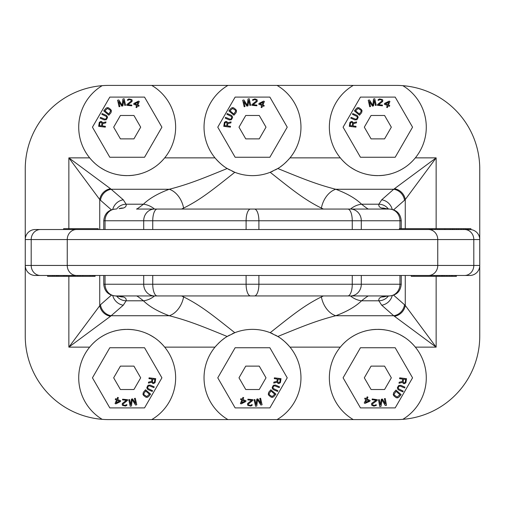 <?xml version="1.0" encoding="UTF-8"?>
<svg xmlns="http://www.w3.org/2000/svg" width="505" height="505" viewBox="0 0 505 505"><rect width="100%" height="100%" fill="white"/><g stroke="black" fill="none" stroke-linecap="round" stroke-linejoin="round"><path stroke-width="0.76" d="M52.627 275.477L52.627 276.311L47.571 276.311L47.571 275.477L35.274 275.477A10.024 10.024 0 0 1 25.25 265.447L25.25 336.046A83.546 83.546 0 0 0 108.796 419.598L396.204 419.598A83.546 83.546 0 0 0 479.75 336.046L479.75 265.447A10.024 10.024 0 0 1 469.726 275.477L35.274 275.477A10.024 10.024 0 0 1 25.25 265.447L25.25 168.954A83.546 83.546 0 0 1 108.796 85.402L151.734 85.402A48.455 48.455 0 0 1 164.687 157.863C145.358 181.604 108.695 181.402 89.669 157.863A48.455 48.455 0 0 0 94.662 163.109M94.694 341.866A48.455 48.455 0 0 0 89.669 347.137C108.998 323.396 145.667 323.598 164.687 347.137A48.455 48.455 0 0 0 159.694 341.891M153.911 337.409A48.455 48.455 0 0 0 149.783 334.96M147.593 333.874A48.455 48.455 0 0 0 146.362 333.319M140.971 331.368A48.455 48.455 0 0 0 136.369 330.245M134.185 329.872A48.455 48.455 0 0 0 127.329 329.367M125.556 329.393A48.455 48.455 0 0 0 120.443 329.834M117.046 330.434A48.455 48.455 0 0 0 113.587 331.305M106.89 333.818A48.455 48.455 0 0 0 100.514 337.359M394.462 316.263A11.697 10.094 -45 0 0 405.269 305.456L436.143 347.137L393.704 315.732L381.698 305.184L378.876 300.797C378.491 298.973 379.432 297.685 381.698 296.934L387.663 295.943L368.498 295.943C368.038 295.88 365.721 297.495 361.561 300.797C355.747 306.491 347.15 311.471 335.768 315.732C315.72 320.852 301.113 327.013 277.794 336.488C281.664 338.666 285.735 342.213 290.009 347.137A48.455 48.455 0 0 0 281.714 339.164M272.82 333.83A48.455 48.455 0 0 0 270.188 332.707L277.794 336.488A48.455 48.455 0 0 0 275.37 335.099M269.424 332.416A48.455 48.455 0 0 0 268.755 332.17M266.804 331.526A48.455 48.455 0 0 0 263.326 330.592M256.13 329.5A48.455 48.455 0 0 0 248.87 329.5M245.241 329.91A48.455 48.455 0 0 0 244.073 330.1M238.183 331.526A48.455 48.455 0 0 0 234.951 332.65M229.63 335.099A48.455 48.455 0 0 0 227.206 336.488L234.812 332.707A48.455 48.455 0 0 0 232.18 333.83M224.296 338.419A48.455 48.455 0 0 0 221.272 340.768M220.988 341.014A48.455 48.455 0 0 0 218.147 343.64M216.74 345.117A48.455 48.455 0 0 0 214.991 347.137C219.284 342.194 223.355 338.647 227.206 336.488C203.887 327.013 189.28 320.852 169.232 315.732A20.049 13.913 -69.5 0 0 183.605 296.896C201.205 305.676 213.243 315.631 234.812 332.707C240.43 330.504 246.326 329.386 252.5 329.361C258.667 329.386 264.563 330.504 270.188 332.707C291.757 315.631 303.795 305.676 321.395 296.896L323.421 295.943M345.338 341.866A48.455 48.455 0 0 0 340.313 347.137C359.642 323.396 396.305 323.598 415.331 347.137A48.455 48.455 0 0 0 410.338 341.891M404.555 337.409A48.455 48.455 0 0 0 400.427 334.96M398.237 333.874A48.455 48.455 0 0 0 397.006 333.319M391.609 331.368A48.455 48.455 0 0 0 387.007 330.245M384.829 329.872A48.455 48.455 0 0 0 377.974 329.367M376.2 329.393A48.455 48.455 0 0 0 371.087 329.834M367.69 330.434A48.455 48.455 0 0 0 364.231 331.305M357.534 333.818A48.455 48.455 0 0 0 351.158 337.359M100.445 167.591A48.455 48.455 0 0 0 104.573 170.04M106.763 171.126A48.455 48.455 0 0 0 107.994 171.681M113.391 173.632A48.455 48.455 0 0 0 117.993 174.755M120.171 175.128A48.455 48.455 0 0 0 127.026 175.633M128.8 175.607A48.455 48.455 0 0 0 133.913 175.166M137.31 174.566A48.455 48.455 0 0 0 140.769 173.695M147.466 171.182A48.455 48.455 0 0 0 153.842 167.641M159.662 163.134A48.455 48.455 0 0 0 164.687 157.863L214.991 157.863A48.455 48.455 0 0 0 223.286 165.836M232.18 171.17A48.455 48.455 0 0 0 234.812 172.293L227.206 168.512C223.336 166.334 219.265 162.787 214.991 157.863A48.455 48.455 0 0 1 227.944 85.402L277.056 85.402A48.455 48.455 0 0 1 290.009 157.863C285.716 162.806 281.645 166.353 277.794 168.512L270.188 172.293A48.455 48.455 0 0 0 272.82 171.17M394.462 188.737A11.697 10.094 45 0 1 405.269 199.544L436.143 157.863L393.704 189.268L381.698 199.816L378.876 204.203C378.491 206.027 379.432 207.315 381.698 208.066L389.159 209.057L136.501 209.057C136.962 209.12 139.279 207.505 143.439 204.203C149.253 198.509 157.85 193.529 169.232 189.268C189.28 184.148 203.887 177.987 227.206 168.512A48.455 48.455 0 0 0 229.63 169.901M235.576 172.584A48.455 48.455 0 0 0 236.245 172.83M238.196 173.474A48.455 48.455 0 0 0 241.674 174.408M248.87 175.5A48.455 48.455 0 0 0 256.13 175.5M259.759 175.09A48.455 48.455 0 0 0 260.927 174.9M266.817 173.474A48.455 48.455 0 0 0 270.049 172.35M275.37 169.901A48.455 48.455 0 0 0 277.794 168.512C301.113 177.987 315.72 184.148 335.768 189.268A20.049 13.913 110.5 0 0 321.395 208.104C303.795 199.323 291.757 189.369 270.188 172.293C264.57 174.496 258.674 175.614 252.5 175.639C246.333 175.614 240.437 174.496 234.812 172.293C213.243 189.369 201.205 199.323 183.605 208.104L181.579 209.057M280.704 166.581A48.455 48.455 0 0 0 283.728 164.232M284.012 163.986A48.455 48.455 0 0 0 286.853 161.36M288.26 159.883A48.455 48.455 0 0 0 290.009 157.863L340.313 157.863A48.455 48.455 0 0 0 345.306 163.109M353.266 85.402L396.204 85.402A83.546 83.546 0 0 1 402.82 85.667A48.455 48.455 0 0 1 415.331 157.863C396.002 181.604 359.333 181.402 340.313 157.863A48.455 48.455 0 0 1 353.266 85.402L277.056 85.402M351.089 167.591A48.455 48.455 0 0 0 355.217 170.04M357.407 171.126A48.455 48.455 0 0 0 358.638 171.681M364.029 173.632A48.455 48.455 0 0 0 368.631 174.755M370.815 175.128A48.455 48.455 0 0 0 377.671 175.633M379.444 175.607A48.455 48.455 0 0 0 384.558 175.166M387.954 174.566A48.455 48.455 0 0 0 391.413 173.695M398.11 171.182A48.455 48.455 0 0 0 404.486 167.641M410.306 163.134A48.455 48.455 0 0 0 415.331 157.863L436.143 157.863L436.143 228.689M402.82 85.667A83.546 83.546 0 0 1 479.75 168.954L479.75 265.447L473.804 265.447L473.804 239.553A10.024 9.26 90 0 0 464.543 229.523L469.536 229.523M455.314 275.477L455.314 276.311L456.451 276.311L456.451 275.477L469.726 275.477A10.024 10.024 0 0 0 479.75 265.447A10.024 10.024 0 0 1 469.726 275.477M381.698 296.934A11.697 10.693 69.1 0 0 385.87 296.309L389.159 295.943A11.697 10.807 -90 0 0 399.966 284.246L401.241 284.246L401.241 275.477L411.24 275.477L411.24 276.311L414.031 276.311L414.031 275.477L431.567 275.477L431.567 276.311L414.031 276.311M389.159 295.943L350.489 295.943A11.697 10.807 -90 0 0 361.296 284.246L361.296 275.477L399.966 275.477L399.966 284.246L103.759 284.246C104.453 291.353 108.354 295.248 115.456 295.943L123.302 296.934A11.697 10.693 110.9 0 1 119.129 296.309L119.129 296.309A11.697 10.693 110.9 0 1 119.098 296.296M388.414 295.943A11.697 10.971 -10.3 0 1 378.876 300.797L361.561 300.797A20.049 17.82 -134.9 0 1 350.489 295.943L154.511 295.943A11.697 10.807 -90 0 1 143.704 284.246L143.704 275.477L105.034 275.477L105.034 284.246A11.697 10.807 -90 0 0 115.841 295.943L115.456 295.943M123.302 296.934C125.568 297.685 126.509 298.973 126.124 300.797L123.302 305.184L110.538 316.263A11.697 10.094 -135 0 1 99.731 305.456L99.731 275.477L95.098 275.477L95.098 276.311L52.627 276.311M441.332 275.477L441.332 276.311L439.192 276.311L439.192 275.477L434.029 275.477L434.029 276.311L431.567 276.311M93.854 276.311L93.854 275.477L92.327 275.477L92.327 276.311M437.166 275.477L437.166 276.311L434.029 276.311M439.192 276.311L437.166 276.311M442.241 275.477L442.241 276.311L441.332 276.311M443.043 275.477L443.043 276.311L442.241 276.311M455.314 276.311L443.043 276.311M444.444 275.477L444.444 276.311M446.799 275.477L446.799 276.311M449.608 275.477L449.608 276.311M451.527 275.477L451.527 276.311M452.328 275.477L452.328 276.311M54.168 275.477L54.168 276.311M56.478 275.477L56.478 276.311M64.855 275.477L64.855 276.311M57.267 275.477L57.267 276.311M58.529 275.477L58.529 276.311M63.592 275.477L63.592 276.311M71.603 275.477L71.603 276.311M66.54 275.477L66.54 276.311M73.143 275.477L73.143 276.311M74.961 275.477L74.961 276.311M77.757 275.477L77.757 276.311M80.131 275.477L80.131 276.311M82.782 275.477L82.782 276.311M90.098 275.477L90.098 276.311M94.965 275.477L94.965 276.311M227.944 419.598A48.455 48.455 0 0 1 214.991 347.137L164.687 347.137A48.455 48.455 0 0 1 151.734 419.598M353.266 419.598A48.455 48.455 0 0 1 340.313 347.137L290.009 347.137A48.455 48.455 0 0 1 277.056 419.598M436.143 276.311L436.143 347.137L415.331 347.137A48.455 48.455 0 0 1 402.82 419.333M102.18 419.333A48.455 48.455 0 0 1 89.669 347.137L68.857 347.137L68.857 276.311M110.538 316.263L68.857 347.137L100.489 304.742A11.697 10.245 -131.3 0 0 111.296 315.732L169.232 315.732C157.85 311.471 149.253 306.491 143.439 300.797A20.049 17.82 -45.1 0 0 154.511 295.943L115.841 295.943M123.302 305.184A11.697 10.245 -131.3 0 1 112.773 295.633M119.129 296.309L117.337 295.943L136.501 295.943C136.962 295.88 139.279 297.495 143.439 300.797L126.124 300.797A11.697 10.971 -169.7 0 1 116.586 295.943M136.501 295.943L368.631 295.943M181.579 295.943L183.605 296.896M405.269 275.477L405.269 305.456L404.511 304.742A11.697 10.245 -48.7 0 1 393.704 315.732L335.768 315.732A20.049 13.913 -110.5 0 1 321.395 296.896M381.698 305.184A11.697 10.245 -48.7 0 0 392.227 295.633M323.421 209.057L321.395 208.104M136.501 209.057L368.631 209.057M381.698 208.066A11.697 10.693 -69.1 0 1 385.87 208.691L387.663 209.057L368.498 209.057C368.038 209.12 365.721 207.505 361.561 204.203A20.049 17.82 134.9 0 0 350.489 209.057A11.697 10.807 90 0 1 361.296 220.754L103.759 220.754C104.453 213.647 108.354 209.752 115.456 209.057L115.841 209.057L115.456 209.057M389.159 209.057L389.544 209.057L389.159 209.057A11.697 10.807 90 0 1 399.966 220.754L361.296 220.754L361.296 229.523L429.231 229.523L429.231 228.689L470.906 228.689L470.906 229.598A10.024 10.024 0 0 1 479.75 239.553L437.753 239.553L437.753 265.447L25.25 265.447A10.024 10.024 0 0 0 35.274 275.477M388.414 209.057A11.697 10.971 10.3 0 0 378.876 204.203L361.561 204.203C355.747 198.509 347.15 193.529 335.768 189.268L393.704 189.268A11.697 10.245 48.7 0 1 404.511 200.258L393.647 209.802M227.944 85.402L151.734 85.402M123.302 208.066A11.697 10.693 -110.9 0 0 119.129 208.691L123.302 208.066C125.568 207.315 126.509 206.027 126.124 204.203L123.302 199.816L110.538 188.737A11.697 10.094 135 0 0 99.731 199.544L68.857 157.863L89.669 157.863A48.455 48.455 0 0 1 102.18 85.667M103.759 220.754L103.759 229.523L35.274 229.523L464.543 229.523M25.25 239.553A10.024 10.024 0 0 1 35.274 229.523A10.024 10.024 0 0 0 25.25 239.553L31.196 239.553L31.196 265.447A10.024 9.26 -90 0 0 40.457 275.477M111.353 209.802L100.489 200.258A11.697 10.245 131.3 0 1 111.296 189.268L169.232 189.268A20.049 13.913 69.5 0 1 183.605 208.104M116.586 209.057A11.697 10.971 169.7 0 1 126.124 204.203L143.439 204.203A20.049 17.82 45.1 0 1 154.511 209.057A11.697 10.807 90 0 0 143.704 220.754L143.704 229.523L152.744 229.523L152.744 220.754A11.697 4.476 90 0 1 157.225 209.057M123.302 199.816A11.697 10.245 131.3 0 0 112.773 209.367M381.698 199.816A11.697 10.245 48.7 0 1 392.227 209.367M463.779 228.689L463.779 229.523L470.906 229.598A10.024 10.024 0 0 1 479.75 239.553M250.581 209.057A11.697 4.476 90 0 0 246.105 220.754L246.105 229.523L152.744 229.523M254.419 209.057A11.697 4.476 90 0 1 258.895 220.754L258.895 229.523L352.256 229.523L352.256 220.754A11.697 4.476 90 0 0 347.775 209.057M431.043 228.689L431.043 229.523L432.242 229.523L432.242 228.689M63.617 229.523L63.617 228.689L98.267 228.689L98.267 229.523M399.367 229.523L399.367 228.689L429.231 228.689M72.057 229.523L72.057 228.689M465.471 229.523L465.471 228.689M461.198 229.523L461.198 228.689M458.281 229.523L458.281 228.689M456.381 229.523L456.381 228.689M454.147 229.523L454.147 228.689M452.701 229.523L452.701 228.689M450.296 229.523L450.296 228.689M452.108 229.523L452.108 228.689M444.861 229.523L444.861 228.689M439.426 229.523L439.426 228.689M437.734 229.523L437.734 228.689M435.152 229.523L435.152 228.689M110.538 188.737L68.857 157.863L68.857 228.689M109.812 347.743L92.447 377.822L109.812 407.901L144.544 407.901L161.909 377.822L144.544 347.743L109.812 347.743M120.424 366.125L113.669 377.822L120.424 389.519L133.932 389.519L140.687 377.822L133.932 366.125L120.424 366.125M235.134 347.743L217.769 377.822L235.134 407.901L269.866 407.901L287.231 377.822L269.866 347.743L235.134 347.743M245.746 366.125L238.991 377.822L245.746 389.519L259.254 389.519L266.009 377.822L259.254 366.125L245.746 366.125M395.188 347.743L360.456 347.743L343.091 377.822L360.456 407.901L395.188 407.901L412.553 377.822L395.188 347.743M371.068 366.125L364.313 377.822L371.068 389.519L384.576 389.519L391.331 377.822L384.576 366.125L371.068 366.125M109.812 157.257L144.544 157.257L161.909 127.178L144.544 97.099L109.812 97.099L92.447 127.178L109.812 157.257M120.424 138.875L133.932 138.875L140.687 127.178L133.932 115.481L120.424 115.481L113.669 127.178L120.424 138.875M235.134 157.257L269.866 157.257L287.231 127.178L269.866 97.099L235.134 97.099L217.769 127.178L235.134 157.257M245.746 138.875L259.254 138.875L266.009 127.178L259.254 115.481L245.746 115.481L238.991 127.178L245.746 138.875M395.188 157.257L412.553 127.178L395.188 97.099L360.456 97.099L343.091 127.178L360.456 157.257L395.188 157.257M371.068 138.875L384.576 138.875L391.331 127.178L384.576 115.481L371.068 115.481L364.313 127.178L371.068 138.875M102.433 125.972L102.723 123.624L105.823 122.879L105.936 121.913L102.54 122.759L101.808 121.686L100.842 121.427L99.296 122.361L98.658 126.351L105.293 127.165L105.4 126.338L102.433 125.972M101.909 123.245L101.587 125.871L99.466 125.612L99.984 122.589L101.164 122.311L101.909 123.245M106.17 115.31L102.13 113.549L101.795 114.319L106.302 116.428L106.681 117.349L106.366 118.429L105.084 119.237L100.463 117.381L100.129 118.145L104.175 119.906L106.258 119.748L107.514 117.564L107.18 116.201L106.17 115.31M105.905 108.341L103.74 110.885L108.834 115.222L110.999 112.678L111.409 110.652L110.709 109.503L108.455 107.767L107.047 107.666L105.905 108.341M104.933 110.803L107.514 108.43L110.166 110.14L110.652 111.106L108.72 114.029L104.933 110.803M123.611 100.312L124.785 105.444L125.6 105.255L124.11 98.74L122.885 99.018L122.178 105.311L118.814 99.952L117.596 100.23L119.079 106.744L119.893 106.561L118.725 101.429L121.793 106.126L122.885 105.88L123.611 100.312M126.831 104.611L126.761 105.318L131.755 105.797L131.818 105.09L127.942 104.712L132.02 101.537L132.159 100.123L131.66 99.498L128.775 98.936L127.582 99.681L127.393 100.23L128.087 100.299L128.844 99.655L130.789 99.845L131.382 100.905L126.831 104.611M138.515 101.126L133.958 103.405L133.636 104.194L136.722 105.463L135.965 107.306L136.741 107.622L137.499 105.785L138.787 106.315L139.109 105.526L137.821 104.996L139.285 101.442L138.515 101.126M134.86 103.771L138.08 102.174L137.051 104.674L134.86 103.771M227.534 125.972L227.824 123.624L230.924 122.879L231.044 121.913L227.641 122.759L226.915 121.686L225.943 121.427L224.397 122.361L223.766 126.351L230.4 127.165L230.501 126.338L227.534 125.972M227.01 123.245L226.688 125.871L224.573 125.612L225.085 122.589L226.265 122.311L227.01 123.245M231.277 115.31L227.231 113.549L226.903 114.319L231.41 116.428L231.694 117.918L231.12 118.883L230.185 119.237L225.565 117.381L225.236 118.145L229.276 119.906L231.359 119.748L232.622 117.564L232.281 116.201L231.277 115.31M231.012 108.341L228.847 110.885L233.935 115.222L236.1 112.678L236.517 110.652L235.81 109.503L233.556 107.767L232.148 107.666L231.012 108.341M230.034 110.803L232.616 108.43L235.273 110.14L235.759 111.106L233.828 114.029L230.034 110.803M248.712 100.312L249.887 105.444L250.701 105.255L249.211 98.74L247.993 99.018L247.286 105.311L243.921 99.952L242.697 100.23L244.186 106.744L245.001 106.561L243.827 101.429L246.901 106.126L247.987 105.88L248.712 100.312M251.938 104.611L251.869 105.318L256.856 105.797L256.925 105.09L253.043 104.712L257.127 101.537L257.266 100.123L256.761 99.498L254.861 98.892L252.689 99.681L252.494 100.23L253.188 100.299L253.952 99.655L255.89 99.845L256.489 100.905L251.938 104.611M263.616 101.126L259.065 103.405L258.737 104.194L261.83 105.463L261.072 107.306L261.842 107.622L262.6 105.785L263.888 106.315L264.216 105.526L262.928 104.996L264.386 101.442L263.616 101.126M259.968 103.771L263.181 102.174L262.152 104.674L259.968 103.771M353.077 125.972L353.361 123.624L356.461 122.879L356.58 121.913L353.184 122.759L352.452 121.686L351.48 121.427L349.933 122.361L349.302 126.351L355.937 127.165L356.038 126.338L353.077 125.972M352.553 123.245L352.231 125.871L350.11 125.612L350.628 122.589L351.802 122.311L352.553 123.245M356.814 115.31L352.774 113.549L352.44 114.319L356.947 116.428L357.319 117.349L357.01 118.429L355.728 119.237L351.108 117.381L350.773 118.145L354.813 119.906L356.902 119.748L358.159 117.564L357.824 116.201L356.814 115.31M356.549 108.341L354.384 110.885L359.472 115.222L361.643 112.678L362.053 110.652L361.353 109.503L359.093 107.767L357.685 107.666L356.549 108.341M355.577 110.803L358.159 108.43L360.81 110.14L361.296 111.106L359.364 114.029L355.577 110.803M374.255 100.312L375.423 105.444L376.244 105.255L374.754 98.74L373.53 99.018L372.823 105.311L369.458 99.952L368.233 100.23L369.723 106.744L370.537 106.561L369.37 101.429L372.438 106.126L373.523 105.88L374.255 100.312M377.475 104.611L377.405 105.318L382.399 105.797L382.462 105.09L378.586 104.712L382.664 101.537L382.803 100.123L382.304 99.498L379.419 98.936L378.226 99.681L378.037 100.23L378.725 100.299L379.489 99.655L381.426 99.845L382.026 100.905L377.475 104.611M389.153 101.126L384.602 103.405L384.28 104.194L387.367 105.463L386.609 107.306L387.385 107.622L388.143 105.785L389.431 106.315L389.753 105.526L388.465 104.996L389.929 101.442L389.153 101.126M385.504 103.771L388.724 102.174L387.695 104.674L385.504 103.771M402.649 379.072L402.346 381.483L399.158 382.234L399.032 383.232L402.529 382.373L403.274 383.478L404.271 383.743L405.862 382.79L406.525 378.693L399.714 377.835L399.606 378.687L402.649 379.072M403.179 381.875L403.52 379.179L405.698 379.451L405.155 382.556L403.943 382.841L403.179 381.875M398.723 390.018L402.857 391.867L403.205 391.085L398.597 388.863L398.224 387.909L398.559 386.805L399.884 385.99L404.612 387.954L404.966 387.171L400.831 385.315L398.685 385.454L397.366 387.682L397.7 389.084L398.723 390.018M398.849 397.201L401.128 394.626L395.983 390.075L393.711 392.65L393.243 394.721L393.944 395.914L396.223 397.738L397.669 397.871L398.849 397.201M399.903 394.689L397.201 397.075L394.512 395.27L394.033 394.266L396.072 391.299L399.903 394.689M380.353 404.953L379.343 399.644L378.498 399.802L379.779 406.55L381.048 406.31L382.007 399.878L385.264 405.509L386.527 405.269L385.246 398.521L384.406 398.685L385.41 403.994L382.437 399.057L381.313 399.272L380.353 404.953M377.197 400.415L377.304 399.689L372.204 398.963L372.103 399.689L376.067 400.25L371.724 403.325L371.522 404.77L372.002 405.427L373.927 406.146L376.193 405.433L376.421 404.877L375.714 404.776L374.899 405.401L372.917 405.117L372.355 404L377.197 400.415M365.008 403.388L369.805 401.298L370.178 400.509L367.078 399.032L367.962 397.183L367.185 396.816L366.308 398.666L365.014 398.047L364.635 398.836L365.929 399.455L364.231 403.015L365.008 403.388M368.896 400.869L365.506 402.327L366.706 399.821L368.896 400.869M277.245 379.028L276.961 381.376L273.861 382.121L273.742 383.087L277.138 382.241L277.87 383.314L278.836 383.573L280.389 382.638L281.02 378.649L274.385 377.835L274.284 378.662L277.245 379.028M277.769 381.755L278.091 379.129L280.212 379.388L279.694 382.411L278.514 382.689L277.769 381.755M273.508 389.69L277.548 391.451L277.883 390.681L273.375 388.572L272.997 387.651L273.312 386.571L274.594 385.763L279.214 387.619L279.549 386.855L275.509 385.094L273.42 385.252L272.163 387.436L272.498 388.799L273.508 389.69M273.773 396.659L275.938 394.115L270.844 389.778L268.679 392.322L268.269 394.348L268.969 395.497L271.229 397.233L272.637 397.334L273.773 396.659M274.745 394.197L272.163 396.57L269.512 394.859L269.026 393.894L270.958 390.971L274.745 394.197M256.067 404.688L254.892 399.556L254.078 399.745L255.568 406.26L256.793 405.982L257.5 399.689L260.864 405.048L262.089 404.77L260.599 398.256L259.785 398.439L260.952 403.571L257.885 398.874L256.799 399.12L256.067 404.688M252.847 400.389L252.917 399.682L247.923 399.202L247.86 399.909L251.736 400.288L247.658 403.463L247.519 404.877L248.018 405.502L250.903 406.064L252.096 405.319L252.285 404.77L251.591 404.701L250.833 405.345L248.889 405.155L248.296 404.095L252.847 400.389M241.163 403.874L245.72 401.595L246.042 400.806L242.956 399.537L243.713 397.694L242.937 397.378L242.179 399.215L240.891 398.685L240.569 399.474L241.857 400.004L240.393 403.558L241.163 403.874M244.818 401.229L241.598 402.826L242.627 400.326L244.818 401.229M151.923 379.028L151.639 381.376L148.539 382.121L148.419 383.087L151.816 382.241L152.548 383.314L153.52 383.573L155.067 382.638L155.698 378.649L149.063 377.835L148.962 378.662L151.923 379.028M152.447 381.755L152.769 379.129L154.89 379.388L154.372 382.411L153.198 382.689L152.447 381.755M148.186 389.69L152.226 391.451L152.56 390.681L148.053 388.572L147.681 387.651L147.99 386.571L149.272 385.763L153.892 387.619L154.227 386.855L150.187 385.094L148.098 385.252L146.841 387.436L147.176 388.799L148.186 389.69M148.451 396.659L150.616 394.115L145.528 389.778L143.357 392.322L142.947 394.348L143.647 395.497L145.907 397.233L147.315 397.334L148.451 396.659M149.423 394.197L146.841 396.57L144.19 394.859L143.704 393.894L145.636 390.971L149.423 394.197M130.744 404.688L129.577 399.556L128.756 399.745L130.246 406.26L131.47 405.982L132.177 399.689L135.542 405.048L136.767 404.77L135.277 398.256L134.463 398.439L135.63 403.571L132.562 398.874L131.477 399.12L130.744 404.688M127.525 400.389L127.595 399.682L122.601 399.202L122.538 399.909L126.414 400.288L122.336 403.463L122.197 404.877L122.696 405.502L125.581 406.064L126.774 405.319L126.963 404.77L126.275 404.701L125.511 405.345L123.573 405.155L122.974 404.095L127.525 400.389M115.847 403.874L120.398 401.595L120.72 400.806L117.633 399.537L118.391 397.694L117.614 397.378L116.857 399.215L115.569 398.685L115.247 399.474L116.535 400.004L115.071 403.558L115.847 403.874M119.496 401.229L116.276 402.826L117.305 400.326L119.496 401.229M111.353 295.198L100.489 304.742M347.775 295.943A11.697 4.476 -90 0 0 352.256 284.246L352.256 275.477M254.419 295.943A11.697 4.476 -90 0 0 258.895 284.246L258.895 275.477M250.581 295.943A11.697 4.476 -90 0 1 246.105 284.246L246.105 275.477M157.225 295.943A11.697 4.476 -90 0 1 152.744 284.246L152.744 275.477M404.511 304.742L393.647 295.198M115.841 209.057A11.697 10.807 90 0 0 105.034 220.754L105.034 229.523M389.544 209.057C396.646 209.752 400.547 213.647 401.241 220.754L399.966 220.754L399.966 228.689M405.269 228.689L405.269 199.544L404.511 200.258M464.543 275.477A10.024 9.26 -90 0 0 473.804 265.447L437.753 265.447A10.024 9.26 -90 0 1 428.486 275.477M76.514 275.477A10.024 9.26 -90 0 1 67.247 265.447L67.247 239.553L437.753 239.553A10.024 9.26 90 0 0 428.486 229.523M40.457 229.523A10.024 9.26 90 0 0 31.196 239.553L67.247 239.553A10.024 9.26 90 0 1 76.514 229.523M100.489 200.258L99.731 199.544L99.731 229.523M401.241 284.246C400.547 291.353 396.646 295.248 389.544 295.943M103.759 284.246L103.759 275.477M401.241 220.754L401.241 228.689"/></g></svg>
